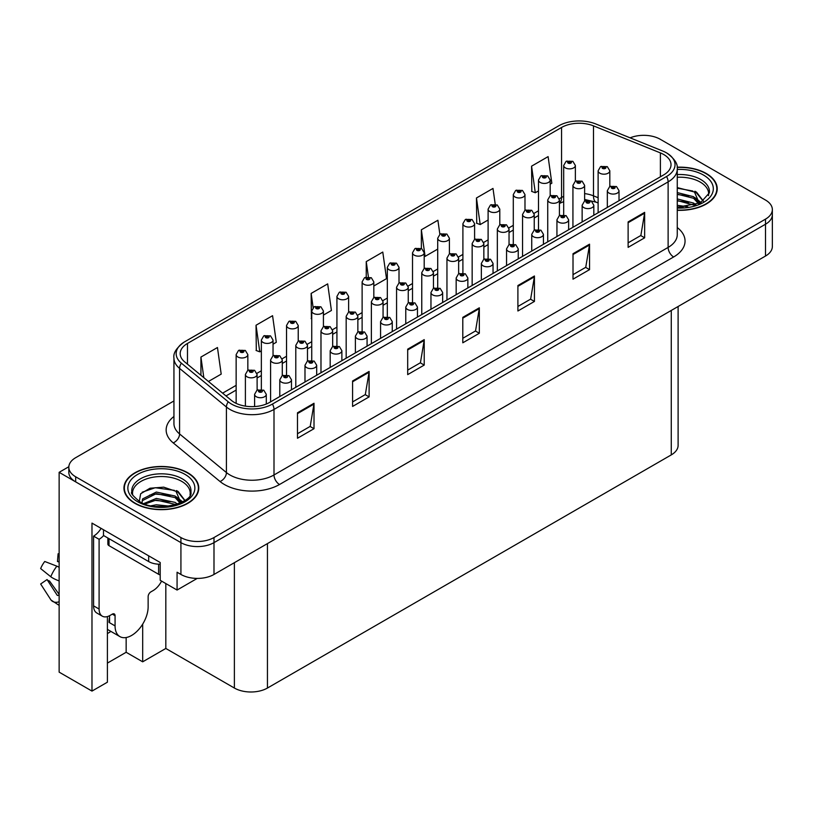 <?xml version="1.0" encoding="UTF-8"?>
<svg xmlns="http://www.w3.org/2000/svg" width="813" height="813" viewBox="0 0 813 813"><rect width="100%" height="100%" fill="white"/><g stroke="black" fill="none" stroke-linecap="round" stroke-linejoin="round"><path stroke-width="1.22" d="M107.407 633.53A24.939 14.4 120 0 0 108.515 632.931A24.939 14.4 120 0 0 110.873 631.386M107.407 616.579L107.407 682.188L91.981 691.091L91.981 523.105L160.202 562.494L160.202 580.309L177.071 590.045L177.071 572.23L180.923 574.456A23.384 13.496 0 0 0 213.992 574.456L765.5 256.044A23.384 13.496 0 0 0 772.35 246.502L772.35 214.683A23.384 13.496 0 0 1 765.5 224.225A23.384 13.496 0 0 0 772.35 214.683L772.35 209.591A23.384 13.496 0 0 0 765.5 200.049L660.247 139.277A23.384 13.496 0 0 0 630.116 137.844M197.224 578.409L177.071 590.045M644.597 135.334L642.829 135.334M173.941 400.951L75.67 457.689A23.384 13.496 0 0 0 68.82 467.231A23.384 13.496 0 0 0 75.67 476.784L180.923 537.545A23.384 13.496 0 0 0 213.992 537.545L213.992 542.637L765.5 224.225L213.992 542.637A23.384 13.496 0 0 1 180.923 542.637A23.384 13.496 0 0 0 213.992 542.637L213.992 574.456M91.981 691.091L59.136 672.138L59.136 472.323L180.923 542.637L75.67 481.875A23.384 13.496 0 0 1 68.82 472.323L68.82 467.231M68.841 466.723L59.136 472.323M678.113 306.491L678.113 445.351A23.384 13.496 180 0 1 671.274 454.894L267.447 688.042A23.384 13.496 180 0 1 234.378 688.042L165.822 648.459L165.822 583.551M165.822 648.459L142.682 661.823L142.682 624.14M107.407 663.093L126.147 652.28L142.682 661.823M126.147 652.28L126.147 637.524M677.259 210.303A37.408 21.595 0 0 0 717.218 188.748A37.408 21.595 0 0 0 706.263 173.484A37.408 21.595 0 0 0 677.138 167.214M187.813 472.8A37.408 21.595 0 0 0 147.051 468.125A37.408 21.595 0 0 0 123.952 488.074A37.408 21.595 0 0 0 134.907 503.349A37.408 21.595 0 0 0 175.679 508.034A37.408 21.595 0 0 0 198.768 488.074A37.408 21.595 0 0 0 187.813 472.8M124.348 490.056A37.408 21.595 0 0 0 124.216 490.625M663.723 154.521A24.939 14.4 180 0 1 671.02 164.693A24.939 14.4 180 0 1 663.723 174.876L269.591 402.425A24.939 14.4 180 0 1 231.532 400.504L184.683 361.876A24.939 14.4 180 0 1 180.181 353.625A24.939 14.4 180 0 1 187.478 343.442L561.549 127.468A24.939 14.4 180 0 1 593.49 125.863L660.39 152.905A24.939 14.4 180 0 1 663.723 154.521M666.548 152.885A28.943 16.707 0 0 0 662.686 151.005L595.787 123.962A28.943 16.707 0 0 0 558.714 125.832L184.653 341.806A28.943 16.707 0 0 0 184.246 342.039A28.943 16.707 0 0 0 181.401 363.208L228.25 401.825A28.943 16.707 0 0 0 272.426 404.061L666.548 176.512A28.943 16.707 0 0 0 666.955 153.118A28.943 16.707 0 0 0 666.548 152.885M297.477 412.801L297.477 438.248L314.011 428.705L314.011 403.258L297.477 412.801M297.477 433.736L310.21 426.388L313.94 404.102A6.23 3.598 -120 0 0 314.011 403.258M310.099 426.449L314.011 428.705M352.588 380.982L352.588 406.439L369.112 396.886L369.112 371.439L352.588 380.982M352.588 401.917L365.322 394.569L369.051 372.283A6.23 3.598 -120 0 0 369.112 371.439M365.21 394.63L369.112 396.886M407.689 349.163L407.689 374.62L424.223 365.078L424.223 339.621L407.689 349.163M407.689 370.108L420.423 362.75L424.152 340.464A6.23 3.598 -120 0 0 424.223 339.621M420.311 362.822L424.223 365.078M628.124 221.908L628.124 247.355L644.648 237.813L644.648 212.356L628.124 221.908M628.124 242.843L640.857 235.485L644.587 213.209A6.23 3.598 -120 0 0 644.648 212.356M640.746 235.557L644.648 237.813M573.013 253.717L573.013 279.174L589.547 269.631L589.547 244.174L573.013 253.717M573.013 274.652L585.746 267.304L589.476 245.018A6.23 3.598 -120 0 0 589.547 244.174M585.634 267.365L589.547 269.631M517.901 285.536L517.901 310.993L534.436 301.44L534.436 275.993L517.901 285.536M517.901 306.471L530.635 299.123L534.375 276.837A6.23 3.598 -120 0 0 534.436 275.993M530.523 299.184L534.436 301.44M462.8 317.355L462.8 342.801L479.335 333.259L479.335 307.802L462.8 317.355M462.8 338.289L475.534 330.942L479.264 308.655A6.23 3.598 -120 0 0 479.335 307.802M475.422 331.003L479.335 333.259M213.992 537.545L765.5 219.134A23.384 13.496 0 0 0 772.35 209.591M273.036 344.173L276.298 342.293L272.568 315.698L256.034 325.241L256.298 350.545M208.443 381.47L221.197 374.112L217.457 347.517L200.933 357.059L200.933 375.271M439.863 234.296L437.892 220.252L421.358 229.794L421.358 248.432M495.219 204.226L492.993 188.433L476.469 197.976L476.733 223.28M550.177 184.165L551.834 183.21L548.104 156.614L531.57 166.167L531.834 191.462M323.422 315.088L331.409 310.475L327.68 283.879L311.145 293.422L311.409 318.726M373.817 285.993L386.51 278.656L382.781 252.06L366.246 261.613L366.246 277.06M366.246 261.613L368.391 276.857M421.358 229.794L425.087 256.39L437.709 249.103M425.087 256.39L424.203 256.054M476.469 197.976L480.198 224.571L488.105 220.008M480.198 224.571L476.469 223.179M531.57 166.167L535.3 192.752L538.491 190.913M535.3 192.752L531.57 191.36M311.735 318.848L311.145 318.625M311.145 293.422L313.137 307.639M256.034 325.241L259.764 351.836L261.349 350.921M259.764 351.836L256.034 350.444M200.933 357.059L203.819 377.659M198.514 490.625A37.408 21.595 0 0 0 198.382 490.056M716.954 191.299A37.408 21.595 0 0 0 716.832 190.73M575.37 181.238L575.37 165.496A5.843 3.374 180 0 1 571.763 168.616A5.843 3.374 180 0 1 565.401 167.885A5.843 3.374 180 0 1 563.683 165.496L566.021 161.441A3.892 2.348 57.8 0 1 568.094 161.563A1.951 1.128 0 0 0 568.155 163.118A1.951 1.128 0 0 0 570.909 163.118A1.951 1.128 0 0 0 570.909 161.523A1.951 1.128 0 0 0 568.216 161.492L570.309 162.315L568.978 162.641L569.009 161.99M568.216 161.492A3.892 2.154 -117.9 0 0 566.387 161.228A3.892 2.154 -117.9 0 0 566.224 161.34M568.958 162.62L568.094 161.563M568.978 162.641L568.958 162.011M609.821 186.553L609.821 170.811A5.843 3.374 180 0 1 606.213 173.931A5.843 3.374 180 0 1 599.842 173.199A5.843 3.374 180 0 1 598.124 170.811L600.461 166.756A3.892 2.348 57.8 0 1 602.535 166.868A1.951 1.128 0 0 0 602.596 168.423A1.951 1.128 0 0 0 605.35 168.423A1.951 1.128 0 0 0 605.35 166.838A1.951 1.128 0 0 0 602.657 166.807L604.75 167.63L603.419 167.945L602.535 166.868M603.449 167.966L603.449 167.295M602.657 166.807A3.892 2.154 -117.9 0 0 600.837 166.543A3.892 2.154 -117.9 0 0 600.665 166.655M603.419 167.945L603.398 167.326M619.018 200.689L619.018 190.699A5.843 3.374 180 0 1 615.411 193.819A5.843 3.374 180 0 1 609.039 193.088A5.843 3.374 180 0 1 607.331 190.699L609.659 186.644A3.892 2.348 57.8 0 1 611.742 186.756A1.951 1.128 0 0 0 611.793 188.311A1.951 1.128 0 0 0 614.557 188.311A1.951 1.128 0 0 0 614.557 186.726A1.951 1.128 0 0 0 611.854 186.685L613.957 187.518L612.626 187.833L612.646 187.183M611.854 186.685A3.892 2.154 -117.9 0 0 610.035 186.421A3.892 2.154 -117.9 0 0 609.862 186.533M612.596 187.823L611.742 186.756M612.626 187.833L612.596 187.214M550.177 195.781L550.177 180.049A5.843 3.374 180 0 1 546.57 183.169A5.843 3.374 180 0 1 540.198 182.437A5.843 3.374 180 0 1 538.491 180.049L540.818 175.994A3.892 2.348 57.8 0 1 542.901 176.106A1.951 1.128 0 0 0 542.962 177.661A1.951 1.128 0 0 0 545.716 177.661A1.951 1.128 0 0 0 545.716 176.065A1.951 1.128 0 0 0 543.023 176.035L544.883 176.543L543.785 177.183L543.806 176.533M543.023 176.035A3.892 2.154 -117.9 0 0 541.194 175.771A3.892 2.154 -117.9 0 0 541.021 175.882M543.765 177.173L542.901 176.106M543.785 177.183L543.765 176.563M524.985 210.333L524.985 194.592A5.843 3.374 180 0 1 521.377 197.711A5.843 3.374 180 0 1 515.005 196.98A5.843 3.374 180 0 1 513.298 194.592L515.625 190.537A3.892 2.348 57.8 0 1 517.708 190.649A1.951 1.128 0 0 0 517.759 192.203A1.951 1.128 0 0 0 520.513 192.203A1.951 1.128 0 0 0 520.513 190.618A1.951 1.128 0 0 0 517.82 190.577L519.924 191.411L518.592 191.726L517.708 190.649M518.613 191.746L518.613 191.075M517.82 190.577A3.892 2.154 -117.9 0 0 516.001 190.323A3.892 2.154 -117.9 0 0 515.828 190.425M518.562 191.716L518.562 191.106M499.792 224.876L499.792 209.134A5.843 3.374 180 0 1 496.184 212.254A5.843 3.374 180 0 1 489.812 211.522A5.843 3.374 180 0 1 488.105 209.134L490.432 205.079A3.892 2.348 57.8 0 1 492.505 205.201A1.951 1.128 0 0 0 492.566 206.756A1.951 1.128 0 0 0 495.32 206.756A1.951 1.128 0 0 0 495.32 205.161A1.951 1.128 0 0 0 492.627 205.13L494.721 205.953L493.389 206.278L492.505 205.201M493.42 206.289L493.42 205.628M492.627 205.13A3.892 2.154 -117.9 0 0 490.808 204.866A3.892 2.154 -117.9 0 0 490.635 204.978M493.369 206.258L493.369 205.648M474.599 239.429L474.599 223.687A5.843 3.374 180 0 1 470.991 226.807A5.843 3.374 180 0 1 464.619 226.075A5.843 3.374 180 0 1 462.902 223.687L465.239 219.632A3.892 2.348 57.8 0 1 467.312 219.744A1.951 1.128 0 0 0 467.373 221.299A1.951 1.128 0 0 0 470.127 221.299A1.951 1.128 0 0 0 470.127 219.703A1.951 1.128 0 0 0 467.434 219.673L469.528 220.506L468.197 220.821L467.312 219.744M468.227 220.831L468.227 220.171M467.434 219.673A3.892 2.154 -117.9 0 0 465.615 219.408A3.892 2.154 -117.9 0 0 465.443 219.52M468.197 220.821L468.176 220.201M584.618 201.106L584.618 185.364A5.843 3.374 180 0 1 581.01 188.474A5.843 3.374 180 0 1 574.649 187.742A5.843 3.374 180 0 1 572.931 185.364L575.258 181.299A3.892 2.348 57.8 0 1 577.342 181.421A1.951 1.128 0 0 0 577.403 182.976A1.951 1.128 0 0 0 580.157 182.976A1.951 1.128 0 0 0 580.157 181.38A1.951 1.128 0 0 0 577.464 181.35L579.323 181.858L578.226 182.498L578.246 181.848M577.464 181.35A3.892 2.154 -117.9 0 0 575.634 181.086A3.892 2.154 -117.9 0 0 575.472 181.197M578.206 182.478L577.342 181.421M578.226 182.498L578.206 181.878M559.425 215.648L559.425 199.907A5.843 3.374 180 0 1 555.818 203.026A5.843 3.374 180 0 1 549.446 202.295A5.843 3.374 180 0 1 547.738 199.907L550.066 195.852A3.892 2.348 57.8 0 1 552.149 195.963A1.951 1.128 0 0 0 552.2 197.518A1.951 1.128 0 0 0 554.964 197.518A1.951 1.128 0 0 0 554.964 195.933A1.951 1.128 0 0 0 552.261 195.892L554.364 196.726L553.033 197.041L553.053 196.39M552.261 195.892A3.892 2.154 -117.9 0 0 550.442 195.628A3.892 2.154 -117.9 0 0 550.269 195.74M553.003 197.031L552.149 195.963M553.033 197.041L553.003 196.421M534.232 230.191L534.232 214.449A5.843 3.374 180 0 1 530.625 217.569A5.843 3.374 180 0 1 524.253 216.837A5.843 3.374 180 0 1 522.546 214.449L524.873 210.394A3.892 2.348 57.8 0 1 526.946 210.506A1.951 1.128 0 0 0 527.007 212.061A1.951 1.128 0 0 0 529.761 212.061A1.951 1.128 0 0 0 529.761 210.476A1.951 1.128 0 0 0 527.068 210.445L528.938 210.953L527.84 211.593L527.861 210.943M527.068 210.445A3.892 2.154 -117.9 0 0 525.249 210.181A3.892 2.154 -117.9 0 0 525.076 210.293M527.81 211.573L526.946 210.506M527.84 211.593L527.81 210.963M509.04 244.743L509.04 229.002A5.843 3.374 180 0 1 505.432 232.112A5.843 3.374 180 0 1 499.06 231.38A5.843 3.374 180 0 1 497.343 229.002L499.68 224.937A3.892 2.348 57.8 0 1 501.753 225.059A1.951 1.128 0 0 0 501.814 226.614A1.951 1.128 0 0 0 504.568 226.614A1.951 1.128 0 0 0 504.568 225.018A1.951 1.128 0 0 0 501.875 224.988L503.969 225.821L502.637 226.136L501.753 225.059M502.668 226.146L502.668 225.486M501.875 224.988A3.892 2.154 -117.9 0 0 500.056 224.723A3.892 2.154 -117.9 0 0 499.883 224.835M502.637 226.136L502.617 225.516M593.825 215.232L593.825 205.242A5.843 3.374 180 0 1 590.218 208.362A5.843 3.374 180 0 1 583.846 207.63A5.843 3.374 180 0 1 582.138 205.242L584.466 201.187A3.892 2.348 57.8 0 1 586.539 201.299A1.951 1.128 0 0 0 586.6 202.854A1.951 1.128 0 0 0 589.354 202.854A1.951 1.128 0 0 0 589.354 201.268A1.951 1.128 0 0 0 586.661 201.238L588.531 201.746L587.433 202.376L587.453 201.736M586.661 201.238A3.892 2.154 -117.9 0 0 584.842 200.974A3.892 2.154 -117.9 0 0 584.669 201.085M587.403 202.366L586.539 201.299M587.433 202.376L587.403 201.756M568.633 229.774L568.633 219.795A5.843 3.374 180 0 1 565.025 222.904A5.843 3.374 180 0 1 558.653 222.173A5.843 3.374 180 0 1 556.935 219.795L559.273 215.73A3.892 2.348 57.8 0 1 561.346 215.852A1.951 1.128 0 0 0 561.407 217.406A1.951 1.128 0 0 0 564.161 217.406A1.951 1.128 0 0 0 564.161 215.811A1.951 1.128 0 0 0 561.468 215.78L563.561 216.614L562.23 216.929L562.261 216.278M561.468 215.78A3.892 2.154 -117.9 0 0 559.649 215.516A3.892 2.154 -117.9 0 0 559.476 215.628M562.21 216.908L561.346 215.852M562.23 216.929L562.21 216.309M543.44 244.327L543.44 234.337A5.843 3.374 180 0 1 539.822 237.457A5.843 3.374 180 0 1 533.46 236.725A5.843 3.374 180 0 1 531.743 234.337L534.08 230.282A3.892 2.348 57.8 0 1 536.153 230.394A1.951 1.128 0 0 0 536.214 231.949A1.951 1.128 0 0 0 538.968 231.949A1.951 1.128 0 0 0 538.968 230.364A1.951 1.128 0 0 0 536.275 230.323L538.369 231.156L537.037 231.471L536.153 230.394M537.068 231.492L537.068 230.821M536.275 230.323A3.892 2.154 -117.9 0 0 534.456 230.059A3.892 2.154 -117.9 0 0 534.283 230.17M537.037 231.471L537.017 230.851M518.237 258.869L518.237 248.88A5.843 3.374 180 0 1 514.629 252A5.843 3.374 180 0 1 508.257 251.268A5.843 3.374 180 0 1 506.55 248.88L508.877 244.825A3.892 2.348 57.8 0 1 510.96 244.937A1.951 1.128 0 0 0 511.021 246.502A1.951 1.128 0 0 0 513.775 246.502A1.951 1.128 0 0 0 513.775 244.906A1.951 1.128 0 0 0 511.082 244.876L513.176 245.699L511.844 246.024L510.96 244.937M511.865 246.034L511.865 245.374M511.082 244.876A3.892 2.154 -117.9 0 0 509.253 244.611A3.892 2.154 -117.9 0 0 509.08 244.723M511.824 246.004L511.824 245.394M677.259 177.264A28.831 16.646 180 0 1 700.196 182.071A28.831 16.646 180 0 1 708.479 195.648M699.353 203.392L694.465 192.01L677.259 187.6M677.168 167.437A37.022 21.372 180 0 1 705.989 173.636A37.022 21.372 180 0 1 716.832 188.748A37.022 21.372 180 0 1 677.259 210.069M677.259 205.303L687.839 206.776M677.259 206.888L683.205 207.274M677.259 198.931L693.591 203.067L695.857 204.815M677.259 200.526L694.475 205.272M677.259 192.569L693.591 196.705L699.048 203.535M677.259 194.165L693.591 198.301L698.58 203.748M677.259 188.159L692.828 191.035M694.556 191.848L696.568 192.996L703.225 201.197M677.259 194.52L688.896 196.004M696.965 199.612L700.613 202.762M677.259 200.882L688.896 202.366M677.259 207.244L681.294 207.366M694.912 191.238L696.568 192.203L703.377 201.085M694.729 197.508L701.07 202.518M115.07 615.726L112.316 614.13A3.892 2.246 -60 0 1 114.267 613.937A3.892 2.246 -60 0 1 115.07 615.726L115.07 625.908A23.384 13.496 120 0 0 119.918 636.609A23.384 13.496 120 0 0 131.604 635.451A23.384 13.496 120 0 0 148.139 606.813L148.139 596.63A3.892 2.246 -60 0 1 150.893 591.864L153.098 590.594A15.589 9.004 -60 0 0 161.574 581.102M109.562 622.087L109.013 622.402L109.562 622.717L109.562 615.705M109.013 622.402A23.384 13.496 -60 0 1 109.562 617.199M59.136 595.025A8.577 6.819 -37.9 0 0 58.892 595.096L57.916 595.421A0.783 0.62 142.1 0 1 57.174 595.228L47.052 579.567A10.691 6.169 120 0 0 49.491 580.97L59.136 594.354M59.136 562.2A10.691 6.169 120 0 0 57.459 561.529L59.136 561.62M47.052 579.567L40.65 583.998L50.772 599.659A8.577 6.819 -37.9 0 0 51.046 600.045A8.577 6.819 -37.9 0 0 58.892 601.833L59.136 601.752M59.136 567.322A8.577 1.596 37.7 0 0 56.869 566.173L44.745 561.478A17.927 10.345 120 0 0 40.65 568.582L50.772 576.732A8.577 1.596 -157.7 0 0 58.892 580.828L59.136 580.919M59.136 553.826L58.099 553.775L57.459 561.529M112.316 614.13L110.111 615.4A15.589 9.004 -60 0 1 102.316 616.173L96.808 612.992A15.589 9.004 -60 0 1 93.576 605.858L93.576 536.123A15.589 9.004 120 0 0 101.097 528.369M103.627 535.554A15.589 9.004 -60 0 1 99.095 539.304L93.576 536.123M102.316 616.173A15.589 9.004 -60 0 1 99.095 609.039L99.095 539.304M148.688 555.848L148.688 561.57A15.589 8.994 0 0 0 160.202 564.202M103.495 529.751L103.495 535.482L148.688 561.57M132.702 494.975A28.831 16.646 180 0 1 148.901 478.156A28.831 16.646 180 0 1 181.756 481.398A28.831 16.646 180 0 1 190.029 494.975M180.903 502.719L176.014 491.337L163.698 487.16L150.009 488.227L140.659 493.765L139.308 501.387M187.539 472.963A37.022 21.372 180 0 1 198.382 488.074A37.022 21.372 180 0 1 175.527 507.82A37.022 21.372 180 0 1 135.182 503.186A37.022 21.372 180 0 1 124.348 488.074A37.022 21.372 180 0 1 147.194 468.329A37.022 21.372 180 0 1 187.539 472.963M151.289 505.747L156.32 504.782L169.389 506.103M155.862 506.428L164.754 506.601M143.779 503.562L156.32 498.42L175.141 502.393L177.407 504.141M144.988 504.019L156.32 500.015L176.025 504.588M142.011 502.81L142.539 498.948L156.32 492.058L175.141 496.032L180.608 502.851M141.94 502.404L142.539 500.544L156.32 493.643L175.141 497.617L180.13 503.064M107.865 538.003L107.865 544.07A3.892 2.246 0 0 0 109.013 545.665L158.606 574.293A3.892 2.246 0 0 0 160.202 574.852M142.173 492.211L155.232 487.719L174.378 490.361M176.106 491.174L178.118 492.322L184.775 500.513M149.541 495.178L155.232 494.08L170.445 495.33M178.514 498.938L182.163 502.088M149.541 501.55L155.232 500.442L170.445 501.692M157.895 506.601L162.844 506.692M176.462 490.564L178.118 491.519L184.927 500.412M176.289 496.834L182.62 501.834M449.396 253.971L449.396 238.229A5.843 3.374 180 0 1 445.788 241.349A5.843 3.374 180 0 1 439.427 240.618A5.843 3.374 180 0 1 437.709 238.229L440.046 234.174A3.892 2.348 57.8 0 1 442.12 234.286A1.951 1.128 0 0 0 442.181 235.841A1.951 1.128 0 0 0 444.935 235.841A1.951 1.128 0 0 0 444.935 234.256A1.951 1.128 0 0 0 442.242 234.215L444.335 235.048L443.004 235.364L442.12 234.286M443.024 235.384L443.024 234.713M442.242 234.215A3.892 2.154 -117.9 0 0 440.412 233.961A3.892 2.154 -117.9 0 0 440.25 234.073M443.004 235.364L442.983 234.744M424.203 268.514L424.203 252.782A5.843 3.374 180 0 1 420.595 255.892A5.843 3.374 180 0 1 414.224 255.16A5.843 3.374 180 0 1 412.516 252.782L414.843 248.717A3.892 2.348 57.8 0 1 416.927 248.839A1.951 1.128 0 0 0 416.978 250.394A1.951 1.128 0 0 0 419.742 250.394A1.951 1.128 0 0 0 419.742 248.798A1.951 1.128 0 0 0 417.049 248.768L419.142 249.591L417.811 249.916L416.927 248.839M417.831 249.926L417.831 249.266M417.049 248.768A3.892 2.154 -117.9 0 0 415.219 248.504A3.892 2.154 -117.9 0 0 415.047 248.615M417.791 249.896L417.791 249.296M399.01 283.066L399.01 267.325A5.843 3.374 180 0 1 395.403 270.444A5.843 3.374 180 0 1 389.031 269.713A5.843 3.374 180 0 1 387.323 267.325L389.651 263.27A3.892 2.348 57.8 0 1 391.724 263.382A1.951 1.128 0 0 0 391.785 264.936A1.951 1.128 0 0 0 394.539 264.936A1.951 1.128 0 0 0 394.539 263.351A1.951 1.128 0 0 0 391.846 263.31L393.949 264.144L392.618 264.459L392.638 263.808M391.846 263.31A3.892 2.154 -117.9 0 0 390.027 263.046A3.892 2.154 -117.9 0 0 389.854 263.158M392.588 264.449L391.724 263.382M392.618 264.459L392.588 263.839M483.847 259.286L483.847 243.544A5.843 3.374 180 0 1 480.229 246.664A5.843 3.374 180 0 1 473.867 245.933A5.843 3.374 180 0 1 472.15 243.544L474.487 239.489A3.892 2.348 57.8 0 1 476.56 239.601A1.951 1.128 0 0 0 476.621 241.156A1.951 1.128 0 0 0 479.375 241.156A1.951 1.128 0 0 0 479.375 239.571A1.951 1.128 0 0 0 476.682 239.53L478.776 240.363L477.444 240.678L476.56 239.601M477.475 240.699L477.475 240.028M476.682 239.53A3.892 2.154 -117.9 0 0 474.863 239.266A3.892 2.154 -117.9 0 0 474.69 239.378M477.424 240.668L477.424 240.059M458.644 273.829L458.644 258.087A5.843 3.374 180 0 1 455.036 261.207A5.843 3.374 180 0 1 448.664 260.475A5.843 3.374 180 0 1 446.957 258.087L449.284 254.032A3.892 2.348 57.8 0 1 451.367 254.154A1.951 1.128 0 0 0 451.428 255.709A1.951 1.128 0 0 0 454.182 255.709A1.951 1.128 0 0 0 454.182 254.113A1.951 1.128 0 0 0 451.489 254.083L453.583 254.906L452.252 255.231L451.367 254.154M452.272 255.241L452.272 254.581M451.489 254.083A3.892 2.154 -117.9 0 0 449.66 253.819A3.892 2.154 -117.9 0 0 449.487 253.93M452.252 255.231L452.231 254.601M433.451 288.381L433.451 272.64A5.843 3.374 180 0 1 429.843 275.759A5.843 3.374 180 0 1 423.471 275.028A5.843 3.374 180 0 1 421.764 272.64L424.091 268.585A3.892 2.348 57.8 0 1 426.175 268.697A1.951 1.128 0 0 0 426.225 270.251A1.951 1.128 0 0 0 428.99 270.251A1.951 1.128 0 0 0 428.99 268.656A1.951 1.128 0 0 0 426.286 268.625L428.156 269.133L427.059 269.774L427.079 269.123M426.286 268.625A3.892 2.154 -117.9 0 0 424.467 268.361A3.892 2.154 -117.9 0 0 424.295 268.473M427.028 269.764L426.175 268.697M427.059 269.774L427.028 269.154M408.258 302.924L408.258 287.182A5.843 3.374 180 0 1 404.65 290.302A5.843 3.374 180 0 1 398.279 289.57A5.843 3.374 180 0 1 396.571 287.182L398.898 283.127A3.892 2.348 57.8 0 1 400.972 283.239A1.951 1.128 0 0 0 401.033 284.794A1.951 1.128 0 0 0 403.787 284.794A1.951 1.128 0 0 0 403.787 283.209A1.951 1.128 0 0 0 401.094 283.168L403.187 284.001L401.866 284.316L400.972 283.239M401.886 284.337L401.886 283.666M401.094 283.168A3.892 2.154 -117.9 0 0 399.274 282.914A3.892 2.154 -117.9 0 0 399.102 283.015M401.835 284.306L401.835 283.696M493.044 273.422L493.044 263.432A5.843 3.374 180 0 1 489.436 266.542A5.843 3.374 180 0 1 483.064 265.81A5.843 3.374 180 0 1 481.357 263.432L483.684 259.377A3.892 2.348 57.8 0 1 485.768 259.489A1.951 1.128 0 0 0 485.818 261.044A1.951 1.128 0 0 0 488.583 261.044A1.951 1.128 0 0 0 488.583 259.449A1.951 1.128 0 0 0 485.879 259.418L487.983 260.251L486.652 260.567L485.768 259.489M486.672 260.577L486.672 259.916M485.879 259.418A3.892 2.154 -117.9 0 0 484.06 259.154A3.892 2.154 -117.9 0 0 483.887 259.266M486.652 260.567L486.621 259.947M467.851 287.965L467.851 277.975A5.843 3.374 180 0 1 464.243 281.095A5.843 3.374 180 0 1 457.871 280.363A5.843 3.374 180 0 1 456.164 277.975L458.491 273.92A3.892 2.348 57.8 0 1 460.565 274.032A1.951 1.128 0 0 0 460.625 275.587A1.951 1.128 0 0 0 463.38 275.587A1.951 1.128 0 0 0 463.38 274.001A1.951 1.128 0 0 0 460.686 273.961L462.78 274.794L461.459 275.109L460.565 274.032M461.479 275.129L461.479 274.459M460.686 273.961A3.892 2.154 -117.9 0 0 458.867 273.707A3.892 2.154 -117.9 0 0 458.695 273.808M461.428 275.099L461.428 274.489M442.658 302.507L442.658 292.517A5.843 3.374 180 0 1 439.05 295.637A5.843 3.374 180 0 1 432.679 294.906A5.843 3.374 180 0 1 430.961 292.517L433.299 288.463A3.892 2.348 57.8 0 1 435.372 288.585A1.951 1.128 0 0 0 435.433 290.139A1.951 1.128 0 0 0 438.187 290.139A1.951 1.128 0 0 0 438.187 288.544A1.951 1.128 0 0 0 435.494 288.513L437.587 289.337L436.256 289.662L436.286 289.011M435.494 288.513A3.892 2.154 -117.9 0 0 433.675 288.249A3.892 2.154 -117.9 0 0 433.502 288.361M436.235 289.641L435.372 288.585M436.256 289.662L436.235 289.032M417.455 317.06L417.455 307.07A5.843 3.374 180 0 1 413.847 310.19A5.843 3.374 180 0 1 407.486 309.458A5.843 3.374 180 0 1 405.768 307.07L408.106 303.015A3.892 2.348 57.8 0 1 410.179 303.127A1.951 1.128 0 0 0 410.24 304.682A1.951 1.128 0 0 0 412.994 304.682A1.951 1.128 0 0 0 412.994 303.086A1.951 1.128 0 0 0 410.301 303.056L412.394 303.889L411.063 304.204L411.093 303.554M410.301 303.056A3.892 2.154 -117.9 0 0 408.472 302.792A3.892 2.154 -117.9 0 0 408.309 302.903M411.043 304.194L410.179 303.127M411.063 304.204L411.043 303.584M373.817 297.609L373.817 281.867A5.843 3.374 180 0 1 370.21 284.987A5.843 3.374 180 0 1 363.838 284.255A5.843 3.374 180 0 1 362.12 281.867L364.458 277.812A3.892 2.348 57.8 0 1 366.531 277.924A1.951 1.128 0 0 0 366.592 279.479A1.951 1.128 0 0 0 369.346 279.479A1.951 1.128 0 0 0 369.346 277.894A1.951 1.128 0 0 0 366.653 277.863L368.523 278.371L367.415 279.001L367.446 278.361M366.653 277.863A3.892 2.154 -117.9 0 0 364.834 277.599A3.892 2.154 -117.9 0 0 364.661 277.711M367.395 278.991L366.531 277.924M367.415 279.001L367.395 278.381M348.625 312.151L348.625 296.42A5.843 3.374 180 0 1 345.017 299.53A5.843 3.374 180 0 1 338.645 298.798A5.843 3.374 180 0 1 336.928 296.42L339.265 292.355A3.892 2.348 57.8 0 1 341.338 292.477A1.951 1.128 0 0 0 341.399 294.032A1.951 1.128 0 0 0 344.153 294.032A1.951 1.128 0 0 0 344.153 292.436A1.951 1.128 0 0 0 341.46 292.406L343.553 293.239L342.222 293.554L341.338 292.477M342.253 293.564L342.253 292.904M341.46 292.406A3.892 2.154 -117.9 0 0 339.641 292.141A3.892 2.154 -117.9 0 0 339.468 292.253M342.222 293.554L342.202 292.934M323.422 326.704L323.422 310.962A5.843 3.374 180 0 1 319.814 314.082A5.843 3.374 180 0 1 313.452 313.351A5.843 3.374 180 0 1 311.735 310.962L314.062 306.908A3.892 2.348 57.8 0 1 316.145 307.019A1.951 1.128 0 0 0 316.206 308.574A1.951 1.128 0 0 0 318.96 308.574A1.951 1.128 0 0 0 318.96 306.989A1.951 1.128 0 0 0 316.267 306.948L318.361 307.781L317.029 308.097L316.145 307.019M317.05 308.117L317.05 307.446M316.267 306.948A3.892 2.154 -117.9 0 0 314.438 306.684A3.892 2.154 -117.9 0 0 314.265 306.796M317.029 308.097L317.009 307.477M298.229 341.247L298.229 325.505A5.843 3.374 180 0 1 294.621 328.625A5.843 3.374 180 0 1 288.249 327.893A5.843 3.374 180 0 1 286.542 325.505L288.869 321.45A3.892 2.348 57.8 0 1 290.952 321.562A1.951 1.128 0 0 0 291.003 323.127A1.951 1.128 0 0 0 293.767 323.127A1.951 1.128 0 0 0 293.767 321.531A1.951 1.128 0 0 0 291.064 321.501L293.168 322.324L291.837 322.649L290.952 321.562M291.857 322.659L291.857 321.999M291.064 321.501A3.892 2.154 -117.9 0 0 289.245 321.237A3.892 2.154 -117.9 0 0 289.072 321.348M291.806 322.629L291.806 322.019M273.036 355.789L273.036 340.058A5.843 3.374 180 0 1 269.428 343.167A5.843 3.374 180 0 1 263.056 342.436A5.843 3.374 180 0 1 261.349 340.058L263.676 335.993A3.892 2.348 57.8 0 1 265.749 336.115A1.951 1.128 0 0 0 265.81 337.669A1.951 1.128 0 0 0 268.564 337.669A1.951 1.128 0 0 0 268.564 336.074A1.951 1.128 0 0 0 265.871 336.043L267.741 336.552L266.644 337.192L266.664 336.541M265.871 336.043A3.892 2.154 -117.9 0 0 264.052 335.779A3.892 2.154 -117.9 0 0 263.879 335.891M266.613 337.182L265.749 336.115M266.644 337.192L266.613 336.572M247.843 370.342L247.843 354.6A5.843 3.374 180 0 1 244.235 357.72A5.843 3.374 180 0 1 237.863 356.988A5.843 3.374 180 0 1 236.146 354.6L238.483 350.545A3.892 2.348 57.8 0 1 240.557 350.657A1.951 1.128 0 0 0 240.618 352.212A1.951 1.128 0 0 0 243.372 352.212A1.951 1.128 0 0 0 243.372 350.627A1.951 1.128 0 0 0 240.678 350.586L242.772 351.419L241.441 351.734L240.557 350.657M241.471 351.755L241.471 351.084M240.678 350.586A3.892 2.154 -117.9 0 0 238.859 350.332A3.892 2.154 -117.9 0 0 238.687 350.433M241.42 351.724L241.42 351.114M383.065 317.476L383.065 301.725A5.843 3.374 180 0 1 379.458 304.845A5.843 3.374 180 0 1 373.086 304.113A5.843 3.374 180 0 1 371.368 301.725L373.706 297.67A3.892 2.348 57.8 0 1 375.779 297.792A1.951 1.128 0 0 0 375.84 299.347A1.951 1.128 0 0 0 378.594 299.347A1.951 1.128 0 0 0 378.594 297.751A1.951 1.128 0 0 0 375.901 297.721L377.994 298.544L376.663 298.869L376.693 298.219M375.901 297.721A3.892 2.154 -117.9 0 0 374.082 297.456A3.892 2.154 -117.9 0 0 373.909 297.568M376.643 298.849L375.779 297.792M376.663 298.869L376.643 298.239M357.862 332.019L357.862 316.277A5.843 3.374 180 0 1 354.255 319.397A5.843 3.374 180 0 1 347.893 318.666A5.843 3.374 180 0 1 346.175 316.277L348.513 312.222A3.892 2.348 57.8 0 1 350.586 312.334A1.951 1.128 0 0 0 350.647 313.889A1.951 1.128 0 0 0 353.401 313.889A1.951 1.128 0 0 0 353.401 312.294A1.951 1.128 0 0 0 350.708 312.263L352.801 313.096L351.47 313.411L350.586 312.334M351.501 313.422L351.501 312.761M350.708 312.263A3.892 2.154 -117.9 0 0 348.879 311.999A3.892 2.154 -117.9 0 0 348.716 312.111M351.47 313.411L351.45 312.792M332.669 346.562L332.669 330.82A5.843 3.374 180 0 1 329.062 333.94A5.843 3.374 180 0 1 322.69 333.208A5.843 3.374 180 0 1 320.983 330.82L323.31 326.765A3.892 2.348 57.8 0 1 325.393 326.877A1.951 1.128 0 0 0 325.454 328.432A1.951 1.128 0 0 0 328.208 328.432A1.951 1.128 0 0 0 328.208 326.846A1.951 1.128 0 0 0 325.515 326.806L327.609 327.639L326.277 327.954L325.393 326.877M326.298 327.974L326.298 327.304M325.515 326.806A3.892 2.154 -117.9 0 0 323.686 326.552A3.892 2.154 -117.9 0 0 323.513 326.663M326.277 327.954L326.257 327.334M307.477 361.114L307.477 345.373A5.843 3.374 180 0 1 303.869 348.482A5.843 3.374 180 0 1 297.497 347.751A5.843 3.374 180 0 1 295.79 345.373L298.117 341.308A3.892 2.348 57.8 0 1 300.2 341.43A1.951 1.128 0 0 0 300.251 342.984A1.951 1.128 0 0 0 303.005 342.984A1.951 1.128 0 0 0 303.005 341.389A1.951 1.128 0 0 0 300.312 341.358L302.416 342.182L301.084 342.507L300.2 341.43M301.105 342.517L301.105 341.856M300.312 341.358A3.892 2.154 -117.9 0 0 298.493 341.094A3.892 2.154 -117.9 0 0 298.32 341.206M301.054 342.486L301.054 341.887M282.284 375.657L282.284 359.915A5.843 3.374 180 0 1 278.676 363.035A5.843 3.374 180 0 1 272.304 362.303A5.843 3.374 180 0 1 270.597 359.915L272.924 355.86A3.892 2.348 57.8 0 1 274.997 355.972A1.951 1.128 0 0 0 275.058 357.527A1.951 1.128 0 0 0 277.812 357.527A1.951 1.128 0 0 0 277.812 355.942A1.951 1.128 0 0 0 275.119 355.901L277.213 356.734L275.881 357.049L274.997 355.972M275.912 357.059L275.912 356.399M275.119 355.901A3.892 2.154 -117.9 0 0 273.3 355.637A3.892 2.154 -117.9 0 0 273.127 355.748M275.881 357.049L275.861 356.429M266.288 404.031L266.288 394.346A5.843 3.374 180 0 1 262.68 397.466A5.843 3.374 180 0 1 256.308 396.734A5.843 3.374 180 0 1 254.601 394.346L256.928 390.291A3.892 2.348 57.8 0 1 259.012 390.403A1.951 1.128 0 0 0 259.062 391.957A1.951 1.128 0 0 0 261.827 391.957A1.951 1.128 0 0 0 261.827 390.372A1.951 1.128 0 0 0 259.134 390.331A3.892 2.154 -117.9 0 0 257.304 390.067A3.892 2.154 -117.9 0 0 257.132 390.179L257.091 374.458A5.843 3.374 180 0 1 253.483 377.578A5.843 3.374 180 0 1 247.111 376.846A5.843 3.374 180 0 1 245.394 374.458L247.731 370.403A3.892 2.348 57.8 0 1 249.804 370.515A1.951 1.128 0 0 0 249.865 372.069A1.951 1.128 0 0 0 252.619 372.069A1.951 1.128 0 0 0 252.619 370.484A1.951 1.128 0 0 0 249.926 370.454L251.796 370.962L250.689 371.592L250.719 370.952M249.926 370.454A3.892 2.154 -117.9 0 0 248.107 370.189A3.892 2.154 -117.9 0 0 247.935 370.301M250.668 371.582L249.804 370.515M250.689 371.592L250.668 370.972M392.262 331.602L392.262 321.613A5.843 3.374 180 0 1 388.655 324.733A5.843 3.374 180 0 1 382.283 324.001A5.843 3.374 180 0 1 380.575 321.613L382.903 317.558A3.892 2.348 57.8 0 1 384.986 317.67A1.951 1.128 0 0 0 385.047 319.224A1.951 1.128 0 0 0 387.801 319.224A1.951 1.128 0 0 0 387.801 317.639A1.951 1.128 0 0 0 385.108 317.598L386.968 318.117L385.87 318.747L385.89 318.096M385.108 317.598A3.892 2.154 -117.9 0 0 383.279 317.344A3.892 2.154 -117.9 0 0 383.106 317.446M385.85 318.127L385.87 318.747L384.986 317.67M367.07 346.145L367.07 336.155A5.843 3.374 180 0 1 363.462 339.275A5.843 3.374 180 0 1 357.09 338.543A5.843 3.374 180 0 1 355.383 336.155L357.71 332.1A3.892 2.348 57.8 0 1 359.793 332.222A1.951 1.128 0 0 0 359.844 333.777A1.951 1.128 0 0 0 362.598 333.777A1.951 1.128 0 0 0 362.598 332.182A1.951 1.128 0 0 0 359.905 332.151L362.009 332.974L360.677 333.3L359.793 332.222M360.698 333.31L360.698 332.649M359.905 332.151A3.892 2.154 -117.9 0 0 358.086 331.887A3.892 2.154 -117.9 0 0 357.913 331.999M360.677 333.3L360.647 332.68M341.877 360.698L341.877 350.708A5.843 3.374 180 0 1 338.269 353.828A5.843 3.374 180 0 1 331.897 353.096A5.843 3.374 180 0 1 330.19 350.708L332.517 346.653A3.892 2.348 57.8 0 1 334.59 346.765A1.951 1.128 0 0 0 334.651 348.32A1.951 1.128 0 0 0 337.405 348.32A1.951 1.128 0 0 0 337.405 346.734A1.951 1.128 0 0 0 334.712 346.694L336.806 347.527L335.474 347.842L334.59 346.765M335.505 347.852L335.505 347.192M334.712 346.694A3.892 2.154 -117.9 0 0 332.893 346.429A3.892 2.154 -117.9 0 0 332.72 346.541M335.454 347.832L335.454 347.222M316.684 375.24L316.684 365.25A5.843 3.374 180 0 1 313.076 368.37A5.843 3.374 180 0 1 306.704 367.639A5.843 3.374 180 0 1 304.987 365.25L307.324 361.196A3.892 2.348 57.8 0 1 309.397 361.307A1.951 1.128 0 0 0 309.458 362.862A1.951 1.128 0 0 0 312.212 362.862A1.951 1.128 0 0 0 312.212 361.277A1.951 1.128 0 0 0 309.519 361.246L311.613 362.07L310.281 362.385L309.397 361.307M310.312 362.405L310.312 361.734M309.519 361.246A3.892 2.154 -117.9 0 0 307.7 360.982A3.892 2.154 -117.9 0 0 307.527 361.094M310.281 362.385L310.261 361.765M291.481 389.783L291.481 379.803A5.843 3.374 180 0 1 287.873 382.913A5.843 3.374 180 0 1 281.511 382.181A5.843 3.374 180 0 1 279.794 379.803L282.131 375.738A3.892 2.348 57.8 0 1 284.204 375.86A1.951 1.128 0 0 0 284.265 377.415A1.951 1.128 0 0 0 287.019 377.415A1.951 1.128 0 0 0 287.019 375.819A1.951 1.128 0 0 0 284.326 375.789L286.186 376.297L285.089 376.937L285.109 376.287M284.326 375.789A3.892 2.154 -117.9 0 0 282.497 375.525A3.892 2.154 -117.9 0 0 282.335 375.636M285.068 376.917L284.204 375.86M285.089 376.937L285.068 376.317M259.916 391.49L259.916 390.829L260.993 390.85L259.896 391.48L259.012 390.403M259.134 390.331L259.916 390.829M259.875 391.47L259.875 390.86M765.5 256.044L765.5 219.134M180.923 574.456L180.923 537.545M267.447 688.042L267.447 543.592M671.274 454.894L671.274 310.444M234.378 688.042L234.378 562.687M677.259 227.559A38.963 22.5 180 0 1 673.642 256.969L279.509 484.507A7.795 4.502 60 0 1 274.001 474.965L668.123 247.416A31.168 17.998 0 0 0 677.259 234.693L677.259 169.155A31.168 17.998 180 0 1 668.123 181.878A7.795 4.502 -120 0 0 666.548 176.512M279.509 484.507A38.963 22.5 180 0 1 224.408 484.507A38.963 22.5 180 0 1 220.038 481.509L173.199 442.882A38.963 22.5 180 0 1 173.941 416.48M229.916 474.965A31.168 17.998 0 0 0 274.001 474.965L274.001 409.427A31.168 17.998 180 0 1 226.421 407.018L179.582 368.401A31.168 17.998 180 0 1 173.941 358.076L173.941 423.614A31.168 17.998 0 0 0 179.582 433.939L226.421 472.566A31.168 17.998 0 0 0 229.916 474.965M181.401 363.208A7.795 5.213 129.5 0 0 179.582 368.401L179.582 433.939A7.795 5.213 -50.5 0 1 173.199 442.882M228.25 401.825A7.795 5.213 129.5 0 0 226.421 407.018L226.421 472.566A7.795 5.213 -50.5 0 1 220.038 481.509M272.426 404.061A7.795 4.502 60 0 1 274.001 409.427L668.123 181.878L668.123 247.416A7.795 4.502 60 0 0 673.642 256.969M75.67 476.784L75.67 481.875M187.478 343.442L187.478 364.183M660.39 152.905L660.39 176.797M593.49 125.863L593.49 195.852A24.939 14.4 0 0 0 584.618 193.596M598.124 197.732L593.49 195.852A14.024 6.565 -68 0 0 596.275 202.224L584.618 199.459M563.683 196.37A24.939 14.4 0 0 0 561.549 197.468L559.283 198.779M561.549 127.468L561.549 197.468A14.024 8.1 60 0 1 559.425 203.321M538.491 210.78L534.09 213.321M513.298 225.333L508.897 227.874M488.105 239.876L483.705 242.416M462.902 254.418L458.502 256.959M437.709 268.971L433.309 271.512M412.516 283.513L408.116 286.054M387.323 298.056L382.923 300.597M362.12 312.609L357.73 315.149M336.928 327.151L332.527 329.692M311.735 341.704L307.334 344.234M286.542 356.246L282.141 358.787M261.349 370.789L256.949 373.33M236.146 385.342L222.61 393.157M462.8 318.157L479.264 308.655M517.901 286.339L534.375 276.837M573.013 254.53L589.476 245.018M628.124 222.711L644.587 213.209M407.689 349.976L424.152 340.464M352.588 381.785L369.051 372.283M297.477 413.604L313.94 404.102M677.259 174.571A29.634 17.114 180 0 1 700.765 179.51A29.634 17.114 180 0 1 709.373 192.844L700.471 202.833L677.259 207.325M677.259 169.46A33.516 19.349 180 0 1 703.509 175.069A33.516 19.349 180 0 1 710.257 196.827A33.516 19.349 180 0 1 677.259 208.047M700.186 182.092A30.396 17.551 180 0 1 700.735 182.386M115.07 625.908L109.562 622.717M56.869 566.173A26.656 15.396 120 0 0 50.772 576.732M59.136 580.228A24.431 14.106 120 0 0 58.892 580.828M99.095 609.039L93.576 605.858M131.808 492.16A29.634 17.114 180 0 1 149.043 475.371A29.634 17.114 180 0 1 182.315 478.837A29.634 17.114 180 0 1 190.923 492.16C193.626 502.17 156.848 513.46 139.612 501.56C132.966 495.981 130.365 492.841 131.808 492.16M185.059 474.396A33.516 19.349 180 0 1 185.059 501.753A33.516 19.349 180 0 1 137.661 501.753A33.516 19.349 180 0 1 137.661 474.396A33.516 19.349 180 0 1 185.059 474.396M181.736 481.418A30.396 17.551 180 0 1 182.285 481.713M158.606 574.293L158.606 564.181M109.013 545.665L109.013 538.663M184.246 342.039C176.492 347.791 173.057 353.137 173.941 358.076M666.955 153.118C674.638 158.759 678.072 164.104 677.259 169.155M563.683 201.634L559.425 203.463M538.491 215.526L534.232 217.986M513.298 230.069L509.04 232.528M488.105 244.622L483.847 247.081M462.902 259.164L458.644 261.623M437.709 273.717L433.451 276.166M412.516 288.259L408.258 290.719M387.323 302.802L383.065 305.261M362.12 317.355L357.862 319.814M336.928 331.897L332.669 334.356M311.735 346.44L307.477 348.899M286.542 360.992L282.284 363.452M261.349 375.535L257.091 377.994M236.146 390.077L226.004 395.941M598.124 202.976L596.275 202.224M575.37 165.496L572.86 161.33L566.387 161.228M563.683 214.825L563.683 165.496M609.821 170.811L607.301 166.645L600.837 166.543M598.124 212.752L598.124 170.811M619.018 190.699L616.498 186.533L610.035 186.421M607.331 207.437L607.331 190.699M550.177 180.049L547.657 175.872L541.194 175.771M538.491 229.368L538.491 180.049M524.985 194.592L522.464 190.425L516.001 190.323M513.298 243.92L513.298 194.592M499.792 209.134L497.271 204.967L490.808 204.866M488.105 258.463L488.105 209.134M474.599 223.687L472.079 219.51L465.615 219.408M462.902 273.005L462.902 223.687M584.618 185.364L582.108 181.187L575.634 181.086M572.931 227.294L572.931 185.364M559.425 199.907L556.905 195.74L550.442 195.628M547.738 241.837L547.738 199.907M534.232 214.449L531.712 210.282L525.249 210.181M522.546 256.39L522.546 214.449M509.04 229.002L506.519 224.825L500.056 224.723M497.343 270.932L497.343 229.002M593.825 205.242L591.305 201.075L584.842 200.974M582.138 221.979L582.138 205.242M568.633 219.795L566.112 215.618L559.649 215.516M556.935 236.532L556.935 219.795M543.44 234.337L540.919 230.17L534.456 230.059M531.743 251.075L531.743 234.337M518.237 248.88L515.716 244.713L509.253 244.611M506.55 265.617L506.55 248.88M716.832 188.748L716.832 191.858M119.918 636.609L107.407 629.384M59.136 605.39L51.046 600.045M198.382 488.074L198.382 491.184M124.348 488.074L124.348 491.184M449.396 238.229L446.886 234.063L440.412 233.961M437.709 287.558L437.709 238.229M424.203 252.782L421.683 248.605L415.219 248.504M412.516 302.101L412.516 252.782M399.01 267.325L396.49 263.158L390.027 263.046M387.323 316.653L387.323 267.325M483.847 243.544L481.326 239.378L474.863 239.266M472.15 285.475L472.15 243.544M458.644 258.087L456.123 253.92L449.66 253.819M446.957 300.027L446.957 258.087M433.451 272.64L430.931 268.463L424.467 268.361M421.764 314.57L421.764 272.64M408.258 287.182L405.738 283.015L399.274 282.914M396.571 329.123L396.571 287.182M493.044 263.432L490.524 259.256L484.06 259.154M481.357 280.17L481.357 263.432M467.851 277.975L465.331 273.808L458.867 273.707M456.164 294.713L456.164 277.975M442.658 292.517L440.138 288.351L433.675 288.249M430.961 309.255L430.961 292.517M417.455 307.07L414.945 302.893L408.472 302.792M405.768 323.808L405.768 307.07M373.817 281.867L371.297 277.7L364.834 277.599M362.12 331.196L362.12 281.867M348.625 296.42L346.104 292.243L339.641 292.141M336.928 345.738L336.928 296.42M323.422 310.962L320.901 306.796L314.438 306.684M311.735 360.291L311.735 310.962M298.229 325.505L295.708 321.338L289.245 321.237M286.542 374.834L286.542 325.505M273.036 340.058L270.516 335.881L264.052 335.779M261.349 389.376L261.349 340.058M247.843 354.6L245.323 350.433L238.859 350.332M236.146 403.38L236.146 354.6M383.065 301.725L380.545 297.558L374.082 297.456M371.368 343.665L371.368 301.725M357.862 316.277L355.352 312.101L348.879 311.999M346.175 358.208L346.175 316.277M332.669 330.82L330.149 326.653L323.686 326.552M320.983 372.761L320.983 330.82M307.477 345.373L304.956 341.196L298.493 341.094M295.79 387.303L295.79 345.373M282.284 359.915L279.763 355.748L273.3 355.637M270.597 401.846L270.597 359.915M257.091 374.458L254.571 370.291L248.107 370.189M245.394 406.134L245.394 374.458M392.262 321.613L389.742 317.446L383.279 317.344M380.575 338.35L380.575 321.613M367.07 336.155L364.549 331.989L358.086 331.887M355.383 352.893L355.383 336.155M341.877 350.708L339.356 346.541L332.893 346.429M330.19 367.446L330.19 350.708M316.684 365.25L314.164 361.084L307.7 360.982M304.987 381.988L304.987 365.25M291.481 379.803L288.971 375.626L282.497 375.525M279.794 396.541L279.794 379.803M266.288 394.346L263.768 390.179L257.304 390.067M254.601 406.561L254.601 394.346"/></g></svg>

